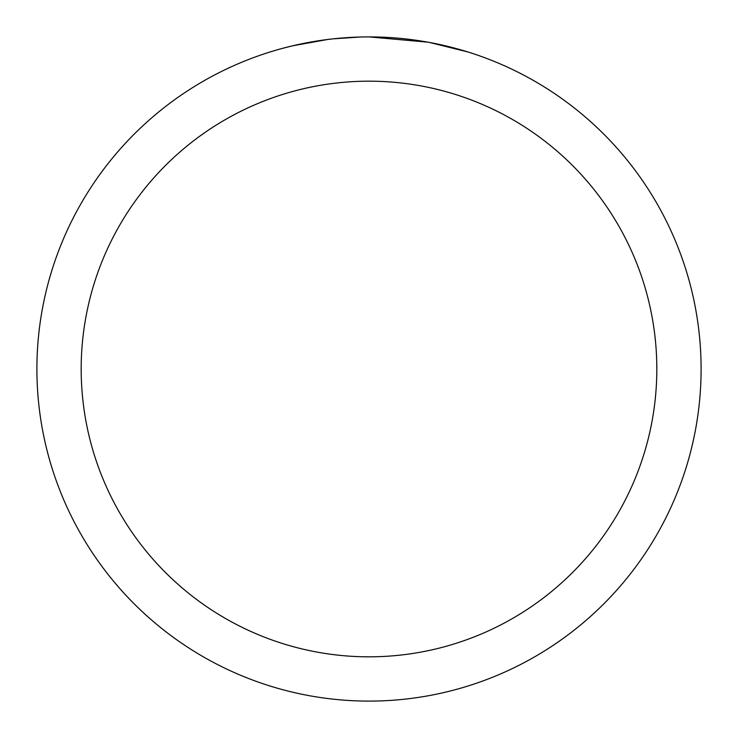 <?xml version="1.0" encoding="UTF-8"?>
<svg xmlns="http://www.w3.org/2000/svg" width="738" height="738" viewBox="0 0 738 738"><rect width="100%" height="100%" fill="white"/><g stroke="black" fill="none" stroke-linecap="round" stroke-linejoin="round"><path stroke-width="1.11" d="M375.624 36.965L380.245 37.094M409.894 39.428L411.297 39.603M369 36.9A332.1 332.1 0 0 1 701.1 369A332.1 332.1 0 0 1 369 701.1A332.1 332.1 0 0 1 36.9 369A332.1 332.1 0 0 1 369 36.9L427.994 42.186M429.562 42.472L467.661 51.9M369 81.18A287.82 287.82 0 0 1 656.82 369A287.82 287.82 0 0 1 369 656.82A287.82 287.82 0 0 1 81.18 369A287.82 287.82 0 0 1 369 81.18M331.546 39.022L327.497 39.501M281.898 48.523L292.608 45.811L327.497 39.511M319.351 40.636L325.458 39.769M360.255 37.011L333.106 38.846M344.655 37.795L349.941 37.453"/></g></svg>
